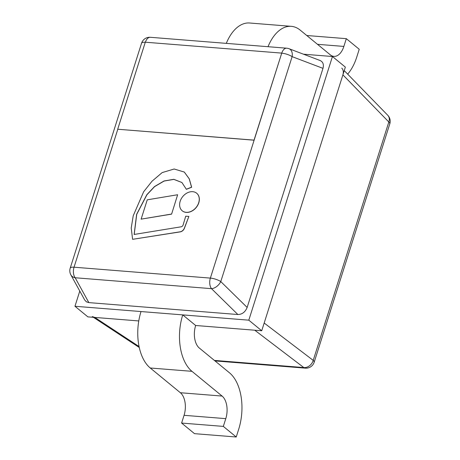 <?xml version="1.0" encoding="UTF-8"?>
<svg xmlns="http://www.w3.org/2000/svg" width="460" height="460" viewBox="0 0 460 460"><rect width="100%" height="100%" fill="white"/><g stroke="black" fill="none" stroke-linecap="round" stroke-linejoin="round"><path stroke-width="0.69" d="M79.787 291.071L74.963 306.268L248.808 320.171L261.723 330.769L345.356 67.114L332.448 56.511L303.473 54.194M248.808 320.171L332.448 56.511M74.963 306.268L87.877 316.871L138.77 320.942L94.817 317.429L139.07 346.541M214.377 360.41L303.813 367.557L254.777 330.217L195.661 325.49L261.723 330.769M281.635 53.101L145.302 42.205L117.697 129.231L254.029 140.133L281.721 53.176A8.539 4.928 -85.4 0 1 286.707 48.196L150.374 37.294A8.539 8.539 0 0 0 141.553 43.223L70.202 268.157A8.539 8.539 0 0 0 70.857 274.856A8.539 6.681 -28.8 0 0 75.17 277.76L88.849 302.611L237.872 314.525L211.508 288.661A8.539 4.997 -45.6 0 0 220.777 281.572L247.146 307.435L322.983 68.356L292.129 56.643A8.539 5.882 -69.2 0 0 289.064 48.725L319.913 60.438M320.12 60.519C323.029 61.899 323.984 64.515 322.983 68.356M247.146 307.435C245.272 312.053 242.184 314.416 237.872 314.525M88.849 302.611L86.417 301.835L84.721 300.035M342.901 74.859L264.178 323.029L313.214 360.37L388.827 121.998L342.901 74.859C343.706 72.07 343.332 69.811 341.774 68.08M92.282 316.584L94.817 317.429M344.247 70.621L387.774 115.293A8.539 6.578 135.7 0 1 388.827 121.998A8.539 2.599 17.6 0 1 389.798 123.838L314.186 362.21A8.539 2.599 -162.4 0 0 313.214 360.37A8.539 6.848 127.3 0 1 303.813 367.557A8.539 4.928 -85.4 0 0 305.359 368.144A8.539 8.539 0 0 0 314.186 362.21M117.697 129.231L254.115 140.202L281.721 53.176A8.539 2.599 17.6 0 1 292.129 56.643L220.777 281.572A8.539 2.599 17.6 0 0 210.369 278.104L281.721 53.176M199.347 348.065A17.077 9.85 -85.4 0 1 195.661 325.49L182.746 314.887L141.024 311.552A42.7 24.633 94.6 0 0 150.248 367.994L180.372 392.731A17.077 9.85 -85.4 0 1 184.063 415.311L181.602 423.062L194.517 433.665L236.239 437L238.694 429.243A42.7 24.633 94.6 0 0 229.477 372.801L199.347 348.065M182.746 314.887A42.7 24.633 94.6 0 0 191.969 371.329L222.094 396.066A17.077 9.85 -85.4 0 1 225.785 418.646L223.324 426.397L181.602 423.062M223.324 426.397L236.239 437M347.668 74.129A42.7 24.633 94.6 0 0 356.77 57.023L359.231 49.266L346.322 38.669L306.751 35.506M346.322 38.669L343.861 46.42A17.077 9.85 -85.4 0 1 333.891 56.379A17.077 9.85 -85.4 0 1 330.332 54.861L300.202 30.124A42.7 24.633 94.6 0 0 291.306 26.335A42.7 24.633 94.6 0 0 268.019 46.701M291.306 26.335L249.584 23A42.7 24.633 94.6 0 0 226.297 43.366M186.283 189.255L191.573 187.185L189.198 178.785L184.293 172.057L174.162 169.004L162.156 172.598L152.024 181.217L143.646 191.768L133.222 215.769L131.226 228.011L132.595 239.321L179.831 231.857A4.698 3.565 -50.6 0 0 184.333 228.212L188.864 216.453L185.725 216.2L183.224 224.595A2.191 1.662 129.4 0 1 181.142 226.797L134.136 234.462L136.626 214.325L146.809 194.73L154.502 186.559L164.036 180.975L173.805 179.32L181.913 182.505L186.369 189.324L191.659 187.255L189.284 178.854L184.333 172.092M134.211 234.45L136.729 214.343L146.907 194.793L154.583 186.633L164.093 181.056L173.851 179.388L181.953 182.539M132.595 239.321L179.917 231.926A4.698 3.565 -50.6 0 0 184.42 228.281L188.864 216.453M182.263 210.829A11.373 8.619 -50.6 0 0 182.309 210.864A11.373 8.619 -50.6 0 0 198.783 202.814A11.373 8.619 -50.6 0 0 196.742 193.286A11.373 8.619 -50.6 0 0 196.696 193.252M198.697 202.745A11.373 8.619 -50.6 0 0 196.656 193.217A11.373 8.619 -50.6 0 0 182.775 196.535A11.373 8.619 -50.6 0 0 182.223 210.795A11.373 8.619 -50.6 0 0 198.697 202.745M177.646 194.735L147.252 199.83L141.122 219.144L171.603 214.124L177.646 194.735L171.603 214.124M141.122 219.144L171.517 214.049M211.508 288.661L75.17 277.76A8.539 4.928 -85.4 0 1 74.037 267.202L210.369 278.104A8.539 4.928 94.6 0 0 211.508 288.661M117.783 129.306L74.037 267.202A8.539 2.599 17.6 0 0 70.202 268.157M141.553 43.223A8.539 2.599 17.6 0 1 145.285 42.268M150.374 37.294A8.539 4.928 94.6 0 0 145.406 42.211M191.969 371.329L150.248 367.994M222.094 396.066L180.372 392.731M225.785 418.646L184.063 415.311M343.861 46.42L317.48 44.315M70.857 274.856L84.542 299.707M289.075 48.731A8.539 8.539 0 0 0 286.707 48.196M389.798 123.838A8.539 8.539 0 0 0 387.59 115.109M139.276 347.501L93.391 317.314M305.359 368.144L214.998 360.916"/></g></svg>
